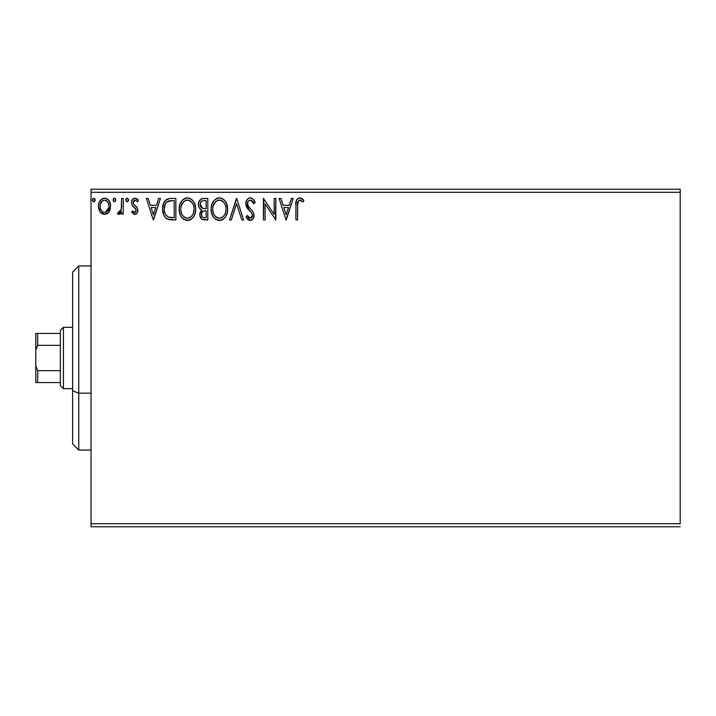 <?xml version="1.0" encoding="UTF-8"?>
<svg xmlns="http://www.w3.org/2000/svg" width="716" height="716" viewBox="0 0 716 716"><rect width="100%" height="100%" fill="white"/><g stroke="black" fill="none" stroke-linecap="round" stroke-linejoin="round"><path stroke-width="1.07" d="M91.03 192.3L680.2 192.3L680.2 523.7L91.03 523.7L91.03 192.3L91.03 526.77L680.2 526.77L91.03 526.77L91.03 523.7L680.2 523.7L680.2 192.3L91.03 192.3L91.03 189.23L91.03 192.3M108.984 211.811L110.21 209.153L110.506 204.839L109.109 200.91L107.185 198.905L104.527 198.162L101.86 198.905L99.945 200.919L98.817 203.469L98.495 206.978L99.354 210.54L100.92 212.858L103.194 214.236L105.852 214.236L108.134 212.849L110.586 206.244C110.631 201.787 108.608 199.093 104.527 198.162C100.446 199.093 98.423 201.787 98.468 206.244L100.079 211.82L104.527 214.406L108.581 212.348M121.604 198.43L123.25 198.43L121.604 198.43L121.228 209.636L120.315 211.703L119.232 212.455L118.256 212.196L117.469 213.869L119.706 214.156L121.604 211.82L121.604 214.129L123.25 214.129L123.25 198.43L123.25 214.129L123.25 198.43L121.604 198.43L121.344 209.099L117.469 213.869L118.731 214.406L121.604 211.82L121.604 214.129L123.25 214.129L121.604 214.129M134.706 214.406L137.105 213.037L137.821 209.663L136.926 207.246L133.561 204.114L133.292 201.733L135.19 200.086L137.454 201.742L138.403 200.283L136.971 198.771L135.002 198.162L132.371 199.683L131.52 202.691L132.254 205.447L136.094 209.627L135.288 212.267L133.928 212.312L132.487 210.826L131.52 212.178L134.706 214.406C136.837 213.968 137.884 212.589 137.848 210.289L137.32 207.873L133.561 204.114L133.167 202.61L135.19 200.086L137.454 201.742L138.403 200.283L135.002 198.162C132.657 198.654 131.502 200.167 131.52 202.691L132.057 205.125L135.798 208.938L136.201 210.37L134.599 212.482L132.487 210.826L131.52 212.178L135.064 214.388M167.168 199.102L170.864 198.43L166.345 199.576L163.606 203.344L162.63 208.902L163.66 214.746L165.163 217.306L167.786 219.266L175.85 219.91L175.85 198.43L170.864 198.43C165.127 199.218 162.389 202.709 162.63 208.902C162.389 213.305 164 216.724 167.49 219.141L175.85 219.91L175.85 198.43L175.85 219.91L171.267 219.884M203.505 198.43L207.801 198.43L201.867 198.699L199.129 201.303L198.448 203.979L198.762 206.709L199.63 208.41L201.822 210.021L200.283 212.061L199.88 215.623L201.778 219.194L207.801 219.91L207.801 198.43L207.801 219.91L207.801 198.43L203.505 198.43C200.149 198.95 198.457 200.981 198.43 204.534C198.413 207.103 199.54 208.929 201.822 210.021L199.809 214.594C199.836 217.977 201.491 219.749 204.758 219.91L207.801 219.91L204.758 219.91M231.349 219.91L229.55 219.91L236.441 198.43L229.55 219.91L231.349 219.91L236.575 203.621L241.802 219.91L243.601 219.91L236.71 198.43L243.601 219.91L236.71 198.43L229.55 219.91L231.349 219.91L236.575 203.621L241.802 219.91L243.601 219.91L241.802 219.91M274.165 198.43L274.165 214.415L263.425 198.43L263.425 219.91L265.081 219.91L265.081 203.899L275.821 219.91L275.821 198.43L274.165 198.43L275.821 198.43L274.165 198.43L274.165 214.415L263.425 198.43L263.425 219.91L265.081 219.91L265.081 203.899L275.821 219.91L275.821 198.43L275.472 219.91M297.57 205.626L298.429 200.811L300.425 200.167L303.065 202.01L303.906 200.364L302.143 198.663L299.852 197.885L298.125 198.314L296.612 199.979L295.941 203.971L295.923 219.91L297.57 219.91L297.57 205.626C297.068 202.995 297.838 201.151 299.87 200.086L303.065 202.01L303.906 200.364L299.852 197.885C296.567 199.003 295.26 201.509 295.923 205.411L295.923 219.91L297.57 219.91L297.65 203.138M291.367 198.43L293.166 198.43L286.284 219.91L293.166 198.43L291.367 198.43L289.157 205.322L283.124 205.322L280.923 198.43L279.124 198.43L286.006 219.91L293.166 198.43L291.367 198.43L289.157 205.322L283.124 205.322L280.923 198.43L279.124 198.43L286.006 219.91L279.124 198.43L280.923 198.43M250.332 197.885L248.398 198.421L246.948 199.854L245.803 203.693L246.868 207.515L251.414 212.768L252.345 214.791L251.88 217.378L250.725 218.21L248.819 217.673L247.369 215.507L246.08 216.832L247.664 219.257L250.224 220.465L253.142 218.783L254.01 214.603L253.052 211.918L247.996 205.832L247.7 202.261L248.667 200.784L250.457 200.086L252.596 201.393L253.822 203.666L255.165 202.574L252.802 198.815L250.34 197.885C247.342 198.538 245.83 200.48 245.803 203.693L249.374 210.629L251.414 212.768L252.408 215.543L250.242 218.264L247.369 215.507L246.08 216.832L250.224 220.465C252.811 219.91 254.09 218.237 254.064 215.453L253.213 212.178L247.996 205.832L247.45 203.729C247.494 201.661 248.497 200.444 250.457 200.086L253.822 203.666L255.165 202.574C254.449 199.952 252.838 198.386 250.332 197.885L249.83 197.911M227.625 209.081L226.533 203.442L224.448 200.212L221.244 198.153L217.431 198.162L214.236 200.265L211.936 204.114L211.131 208.213L211.56 213.046L213.091 216.608L215.776 219.4L220.43 220.394L223.544 218.971L225.701 216.483L227.169 212.912L227.625 209.081C227.706 202.968 224.94 199.236 219.338 197.885C213.744 199.281 210.996 203.049 211.104 209.179C210.996 215.382 213.78 219.141 219.463 220.465C225.03 219.006 227.751 215.203 227.625 209.081L227.599 208.114M195.683 209.081L194.591 203.442L192.506 200.212L189.301 198.153L185.489 198.162L182.294 200.265L179.984 204.114L179.188 208.213L179.609 213.046L181.148 216.608L183.824 219.4L188.487 220.394L191.154 219.302L193.759 216.483L195.217 212.912L195.683 209.081C195.754 202.968 192.998 199.236 187.395 197.885C181.801 199.281 179.054 203.049 179.161 209.179C179.054 215.382 181.837 219.141 187.52 220.465C193.078 219.006 195.799 215.203 195.683 209.081M158.63 198.43L160.429 198.43L153.546 219.91L160.429 198.43L158.63 198.43L156.428 205.322L150.396 205.322L148.185 198.43L146.386 198.43L153.269 219.91L160.429 198.43L158.63 198.43L156.428 205.322L150.396 205.322L148.185 198.43L146.386 198.43L153.269 219.91L146.386 198.43L148.185 198.43M128.486 199.952L127.108 198.162L125.73 199.952L126.517 201.572L128.146 201.133L128.486 199.952L127.108 198.162L125.73 199.952L127.108 201.742L128.468 200.265M115.822 199.952L115.034 198.332L113.602 198.52L113.083 200.265L113.844 201.572L115.034 201.572L115.822 199.952L114.444 201.742L115.822 199.952L114.444 198.162L113.065 199.952L114.283 201.724M95.165 199.952L93.787 198.162L92.409 199.952L92.749 201.133L93.787 201.742L94.825 201.133L95.165 199.952L93.787 198.162L92.409 199.952L93.787 201.742L95.165 199.952M680.2 189.23L91.03 189.23L680.2 189.23L680.2 192.3L680.2 189.23M297.57 219.91L295.923 219.91M295.923 205.411L295.923 204.686M296.343 200.65L296.621 199.979M296.988 199.352L297.605 198.681M298.142 198.305L298.653 198.072M298.697 198.055L299.252 197.929M300.46 197.938L301.06 198.099M303.503 199.898L303.906 200.364L303.065 202.01L302.573 201.581M303.065 202.01L299.655 200.104M297.865 201.849L297.758 202.315M297.731 202.467L297.668 202.959M286.149 214.737L283.831 207.524L288.459 207.524L286.149 214.737L283.831 207.524L288.459 207.524L286.149 214.737M265.081 219.91L263.425 219.91L263.801 198.43M250.779 197.911L251.226 197.992M251.602 198.108L252.068 198.314M252.676 198.708L255.165 202.574L253.822 203.666L253.276 202.485L253.562 203.076M251.092 200.194L249.204 200.417M249.204 200.408L247.924 201.742M247.915 201.76L247.7 202.243M247.512 202.977L247.593 204.785M247.485 204.275L247.763 205.331M247.772 205.34L247.996 205.832M248.273 206.315L248.944 207.264M249.249 207.64L249.768 208.249M249.965 208.463L251.307 209.851M251.316 209.86L252.614 211.327M254.01 214.603L254.064 215.453M254.01 216.339L253.84 217.216M252.605 219.436L252.104 219.857M249.49 220.385L248.81 220.125M248.228 219.767L247.673 219.266M246.08 216.832L247.369 215.507L247.62 215.972L247.369 215.507M247.888 216.42L248.47 217.288M248.559 217.395L249.07 217.87M248.819 217.673L250.242 218.264M251.88 217.378L252.247 216.653M252.292 216.474L252.345 214.782M252.148 214.057L251.835 213.404M251.826 213.386L251.298 212.625M251.173 212.482L250.412 211.685M248.667 209.886L247.405 208.347M246.411 206.611L246.089 205.689M246.071 205.617L245.883 204.785M246.08 201.679L245.821 203.183M246.519 200.578L246.823 200.041M246.966 199.827L247.575 199.093M248.398 198.43L249.32 198.019M249.338 198.01L249.786 197.92M245.821 204.194L245.874 204.695M227.518 210.978L227.375 211.945M227.16 212.912L226.927 213.753M226.668 214.496L226.247 215.471M226.22 215.525L225.71 216.465M225.155 217.297L224.556 218.031M222.613 219.606L221.387 220.161M220.6 220.358L219.946 220.447M218.461 220.394L217.548 220.206M216.313 219.714L215.767 219.4M214.281 218.138L212.187 214.916M212.008 214.46L211.551 213.037M211.131 210.155L211.131 208.213M211.211 207.255L211.301 206.557M211.56 205.322L211.927 204.123M213.082 201.778L214.218 200.283M216.715 198.421L218.38 197.947M219.338 197.885L219.821 197.902M220.322 197.956L221.244 198.153M223.195 199.111L224.43 200.203M226.542 203.46L226.927 204.463M227.393 206.315L227.509 207.13M222.604 219.615L223.097 219.302M211.56 213.046L211.685 213.502M218.496 220.403L218.98 220.447M218.461 200.167L219.006 200.095M225.379 212.974L225.746 211.569M220.295 218.174L219.391 218.264C214.889 217.127 212.67 214.102 212.75 209.188L212.84 210.737L212.75 209.188C212.652 204.23 214.863 201.196 219.391 200.086C223.857 201.196 226.05 204.203 225.97 209.09L225.889 207.542L225.97 209.09C226.077 214.012 223.884 217.073 219.391 218.264L219.785 218.246M213.833 214.227L214.603 215.516M213.887 214.344L212.84 210.737M214.988 216.008L215.856 216.867L214.988 216.008M218.622 218.201L216.85 217.575M217.861 218.022L218.38 218.156M217.127 200.605L217.852 200.319M213.126 206.065L215.91 201.384M214.755 202.574L213.735 204.302M212.84 207.631L213.117 206.092M225.03 204.364L225.477 205.555M221.611 200.578L223.455 201.975M222.3 200.972L221.647 200.596M220.161 200.14L220.913 200.31M225.952 209.869L225.889 210.647M201.026 218.487L200.462 217.601M200.095 216.662L199.88 215.632M199.836 213.95L199.925 213.305M199.916 213.332L200.516 211.551M201.044 209.627L200.355 209.153M199.63 208.41L198.932 207.166M199.37 200.847L199.666 200.399M201.348 198.914L201.831 198.708M202.941 198.457L202.404 198.547M199.827 215.113L199.88 215.623M200.417 206.289L200.086 204.534C200.238 201.894 201.626 200.596 204.257 200.641L206.145 200.641L206.145 208.625L202.682 208.374L205.313 208.625L202.682 208.374L200.113 204.069L200.176 205.474M202.189 216.885L201.5 215.176L201.769 212.831L203.049 211.238L205.304 210.826L204.015 210.916M201.617 213.305L201.464 214.549C201.545 212.052 202.825 210.808 205.304 210.826L206.145 210.826L206.145 217.709L204.436 217.709C202.458 217.619 201.464 216.572 201.464 214.549L202.127 216.823M203.505 217.619L202.879 217.413M202.879 211.336L201.769 212.831M202.1 208.132L200.757 206.924M200.176 203.595L201.76 201.115M201.214 201.545L200.695 202.216M200.444 202.709L200.212 203.407M201.617 215.785L201.5 215.176M205.304 210.826L206.145 210.826L206.145 217.709L204.436 217.709M195.566 211.014L195.423 211.99M195.226 212.894L194.985 213.753M194.725 214.487L193.759 216.474M193.222 217.288L192.595 218.04M190.125 219.893L189.436 220.161M188.657 220.358L188.004 220.447M186.518 220.394L185.596 220.206M184.361 219.714L182.338 218.147M182.329 218.129L181.166 216.635M181.139 216.599L180.235 214.898M180.065 214.46L179.269 211.131M179.269 207.228L179.358 206.557M179.618 205.322L179.976 204.149M181.139 201.778L182.276 200.283M183.341 199.29L182.294 200.265M184.773 198.421L186.402 197.956M187.395 197.885L188.353 197.947M188.38 197.956L189.301 198.153M191.244 199.102L192.488 200.203M194.6 203.469L194.985 204.463M195.45 206.315L195.566 207.13M186.518 200.167L187.055 200.095M189.668 200.578L191.512 201.975M193.436 212.974L194.027 209.09C194.126 214.012 191.933 217.073 187.449 218.264L186.679 218.201L187.449 218.264C182.938 217.127 180.727 214.102 180.808 209.188C180.701 204.23 182.92 201.196 187.449 200.086C191.915 201.196 194.108 204.203 194.027 209.09L193.803 211.569M191.977 215.776L189.695 217.709L187.843 218.246M181.882 214.227L182.661 215.516M180.808 209.188L180.897 207.631L180.808 209.188M181.945 214.344L180.897 210.737M183.045 216.008L183.905 216.867L183.045 216.008M185.184 200.605L185.909 200.319M181.175 206.065L183.967 201.384M182.813 202.574L181.792 204.302M194.027 209.09L193.946 207.542L194.027 209.09M193.087 204.364L193.535 205.555M192.452 203.21L189.704 200.596M188.219 200.14L188.97 200.31M188.353 218.174L188.997 218.004M189.391 217.852L191.619 216.205M169.978 219.776L168.806 219.579M168.725 219.561L168.126 219.391M166.81 218.765L166.228 218.362M165.557 217.754L166.219 218.353M163.66 214.746L163.418 214.111M163.194 213.368L162.711 210.656M163.096 213.001L162.872 211.909M162.657 207.962L162.63 208.902M162.657 207.926L162.729 207.005M163.991 202.485L164.51 201.554M165.459 200.337L166.345 199.576M165.691 214.728L168.358 217.109C165.432 215.256 164.071 212.527 164.286 208.911L164.331 210.119L164.286 208.911C164.08 205.546 165.315 202.968 168 201.187L167.034 201.76L172.422 200.641L169.074 200.874L174.203 200.641L174.203 217.709L168.358 217.109L166.023 215.239L164.698 212.339L165.136 213.654M165.575 203.425L167.034 201.76M165.861 202.986L166.434 202.288M169.522 217.44L168.931 217.306M171.912 217.691L170.712 217.61M165.145 204.257L164.286 208.911L165.289 203.953M153.412 214.737L151.094 207.524L155.721 207.524L153.412 214.737L151.094 207.524L155.721 207.524L153.412 214.737M134.205 214.352L133.713 214.191M131.52 212.178L132.684 211.113M134.259 212.437L134.966 212.428M136.112 211.068L136.094 209.627M135.798 208.938L136.201 210.37L135.288 208.284M135.047 208.052L132.818 206.154M131.986 200.364L132.362 199.683M132.854 199.075L134.214 198.26M136.577 198.547L137.714 199.388M138.403 200.283L137.454 201.742L137.024 201.151M134.339 200.319L133.292 201.733M133.266 201.814L133.731 204.355M134.823 205.358L135.906 206.19M137.821 209.663L137.839 210.656M137.678 211.712L137.32 212.67M137.105 213.028L136.649 213.592M136.64 213.601L135.673 214.236M128.397 200.605L128.146 201.124M125.81 199.334L126.276 198.52M128.146 198.78L128.388 199.254M121.371 212.276L121.094 212.75M120.512 213.529L119.975 213.994M119.715 214.156L119.232 214.344M118.731 214.406L117.469 213.869L118.256 212.196L119.232 212.455M118.256 212.196L118.999 212.482L118.256 212.196M119.456 212.392L120.315 211.703M121.085 210.155L121.398 208.768M121.496 207.756L121.595 205.062M121.568 206.405L121.541 207.085M115.419 198.699L115.715 199.254M108.125 212.867L107.087 213.699M101.941 213.681L101.43 213.323M100.473 212.357L99.685 211.193M99.336 210.513L98.88 209.287M98.835 209.126L98.557 207.738M98.468 206.244L98.495 206.978M98.557 204.857L98.656 204.185M98.817 203.469L99.282 202.145M99.336 202.037L102.084 198.771M103.158 198.332L103.793 198.207M105.234 198.207L105.896 198.332M106.711 198.636L107.57 199.173M107.713 199.281L108.438 199.997M108.966 200.686L109.629 201.84M110.21 209.161L109.7 210.549M109.655 210.638L109.423 211.095M104.527 200.086L103.489 200.247L104.527 200.086C107.543 200.856 109.011 202.905 108.93 206.226C109.011 209.564 107.534 211.65 104.527 212.482L104.527 212.482C101.52 211.641 100.052 209.555 100.124 206.226L100.365 204.158L100.124 206.226C100.043 202.905 101.511 200.856 104.527 200.086L107.615 201.778M107.901 202.225L108.877 205.188M108.877 207.291L107.892 210.262L106.505 211.829L104.527 212.482L105.565 212.312M103.48 212.312L101.788 211.113L100.374 208.338M103.999 212.437L102.558 211.829M106.908 201.017L106.228 200.534M105.377 212.366L108.823 207.676M95.085 200.561L94.387 201.572M94.315 201.617L93.635 201.724M92.892 201.321L92.498 200.596M92.489 199.334L92.955 198.52M94.763 198.699L95.058 199.254M223.464 201.984L224.403 203.21M225.612 206.029L225.889 207.55M224.806 214.37L224.43 215.051M222.309 217.306L221.647 217.709M216.474 217.333L215.856 216.867M204.651 208.616L203.988 208.58M203.657 208.553L203.004 208.454M200.74 206.897L200.453 206.351M200.086 204.534L200.113 204.069M204.257 200.641L206.145 200.641L206.145 208.625L205.313 208.625M180.897 207.631L181.166 206.092M193.669 206.029L193.946 207.55M192.864 214.37L192.479 215.051M185.918 218.022L183.905 216.867M172.422 200.641L174.203 200.641L174.203 217.709L173.12 217.709M164.698 212.339L164.474 211.318M168.269 201.08L169.074 200.874M100.124 206.226L100.186 205.179M100.365 204.158L102.558 200.695M105.556 200.238L106.496 200.695M108.698 208.32L107.892 210.262M100.365 208.32L100.177 207.282M78.76 393.156L78.76 265.94L78.76 393.156L91.03 393.156L78.76 393.156L78.76 450.06L78.76 393.156L72.62 390.811L78.76 393.156M72.62 272.08L72.62 390.811L72.62 272.08L78.76 265.94L91.03 265.94M72.62 443.92L72.62 390.811L72.62 443.92L78.76 450.06L91.03 450.06M60.35 370.655L60.35 385.62L63.42 388.69L63.42 327.31L60.35 330.38L60.35 370.655L60.35 330.38L63.42 327.31L63.42 388.69L72.62 388.69L63.42 388.69L60.35 385.62L60.35 370.655L37.644 370.655L35.8 365.858L35.8 350.142L37.644 345.345L60.35 345.345L37.644 345.345L37.644 333.45L35.8 333.45L35.8 350.142L35.8 333.45L37.644 333.45L37.644 345.345L35.8 350.142L35.8 382.55L60.35 382.55L37.644 382.55L37.644 370.655L37.644 382.55L35.8 382.55L35.8 365.858L37.644 370.655L60.35 370.655M72.62 327.31L63.42 327.31L72.62 327.31M60.35 333.45L37.644 333.45L60.35 333.45"/></g></svg>
